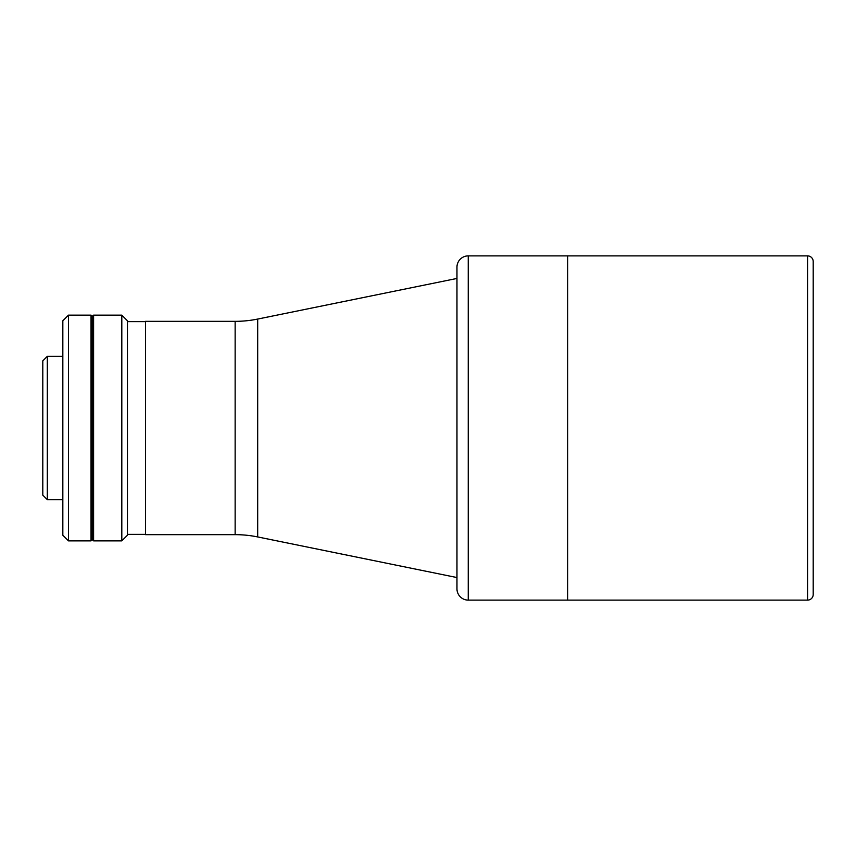 <?xml version="1.0" encoding="UTF-8"?>
<svg xmlns="http://www.w3.org/2000/svg" width="856" height="856" viewBox="0 0 856 856"><rect width="100%" height="100%" fill="white"/><g stroke="black" fill="none" stroke-linecap="round" stroke-linejoin="round"><path stroke-width="1.28" d="M235.143 534.658L235.143 321.342L145.509 321.342L145.509 534.658L235.143 534.658A112.864 112.864 0 0 1 257.688 536.937L456.965 577.554M235.143 321.342A112.864 112.864 0 0 0 257.688 319.063L456.965 278.446M813.2 261.519L813.2 594.481L813.2 261.519A5.639 5.639 0 0 0 807.561 255.88L468.243 255.88L468.243 600.12L567.71 600.12L567.71 255.88L567.71 600.12L807.561 600.12L807.561 255.88M813.2 594.481A5.639 5.639 0 0 1 807.561 600.12M145.509 321.621L127.448 321.621M145.509 534.379L127.448 534.379M47.315 499.669L42.8 495.153L42.8 360.847L47.315 356.331L47.315 499.669L62.83 499.669M92.17 499.669L93.593 499.669M47.315 356.331L62.83 356.331M92.17 356.331L93.593 356.331M93.593 315.136L93.593 540.864L121.809 540.864L121.809 315.136L93.593 315.136M121.809 315.136L127.448 320.775L127.448 535.225L121.809 540.864M68.469 540.864L62.83 535.225L62.83 320.775L68.469 315.136L68.469 540.864L91.046 540.864L91.046 315.136L68.469 315.136M468.243 600.12A11.289 11.289 0 0 1 456.965 588.832L456.965 267.168A11.289 11.289 0 0 1 468.243 255.88M91.046 315.693L92.17 315.693L92.17 540.307L91.046 540.307M257.688 319.063L257.688 536.937"/></g></svg>
